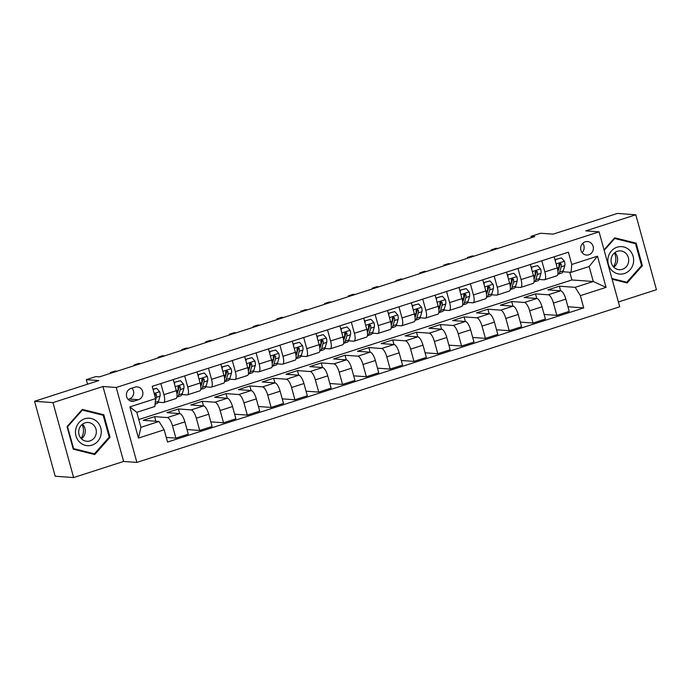 <?xml version="1.0" encoding="UTF-8"?>
<svg xmlns="http://www.w3.org/2000/svg" width="691" height="691" viewBox="0 0 691 691"><rect width="100%" height="100%" fill="white"/><g stroke="black" fill="none" stroke-linecap="round" stroke-linejoin="round"><path stroke-width="1.04" d="M585.234 241.815A6.772 6.349 94.1 0 0 586.529 255.057A6.772 6.349 94.1 0 0 593.336 247.533A6.772 6.349 94.1 0 0 585.234 241.815M618.393 301.976L656.45 289.71L635.806 214.771L617.383 213.433L553.102 234.154L540.578 233.247L531.051 236.313L531.422 237.652M136.878 462.409L619.715 306.787L599.071 231.848L116.235 387.47L136.878 462.409L123.611 461.45L102.968 386.511L52.974 402.62L73.617 477.567L123.611 461.45M73.617 477.567L55.194 476.229L34.55 401.29L98.83 380.568L86.306 379.661L87.558 384.205M52.974 402.62L34.55 401.29M86.306 379.661L95.833 376.595L99.513 376.863L534.739 236.581L531.051 236.313M134.287 401.056L138.476 399.709A6.564 6.15 94.1 0 0 137.224 386.882A6.564 6.15 94.1 0 0 135.013 387.15L130.824 388.497A6.564 6.15 94.1 0 0 132.085 401.324A6.564 6.15 94.1 0 0 134.287 401.056L129.943 400.745M164.182 429.793L138.468 438.077L129.873 406.887L155.587 398.603L154.879 406.489L136.783 412.32L140.912 427.306L159.008 421.475L164.182 429.793L167.559 442.05L583.731 307.91L567.942 306.761M138.779 419.558L571.906 279.959L593.275 281.505L589.147 266.519L571.051 272.349L571.768 264.463L568.391 252.206L152.219 386.347L155.587 398.603M571.768 264.463L597.482 256.171L606.067 287.37L580.362 295.653L583.731 307.91M102.968 386.511L116.235 387.47M635.806 214.771L585.813 230.88L599.071 231.848M571.051 272.349L562.923 271.762M541.796 260.783L544.862 271.909A8.465 2.764 72.1 0 1 544.517 279.76A8.465 2.764 72.1 0 1 544.145 279.803L539.118 279.44M517.991 268.454L521.057 279.587A8.465 2.764 72.1 0 1 520.703 287.43A8.465 2.764 72.1 0 1 520.34 287.473L515.305 287.111M494.177 276.132L497.244 287.257A8.465 2.764 72.1 0 1 496.898 295.109A8.465 2.764 72.1 0 1 496.527 295.152L491.5 294.781M470.372 283.802L473.439 294.936A8.465 2.764 72.1 0 1 473.085 302.779A8.465 2.764 72.1 0 1 472.722 302.822L467.686 302.459M446.559 291.472L449.625 302.606A8.465 2.764 72.1 0 1 449.28 310.458A8.465 2.764 72.1 0 1 448.908 310.492L443.881 310.129M422.754 299.151L425.82 310.285A8.465 2.764 72.1 0 1 425.466 318.128A8.465 2.764 72.1 0 1 425.103 318.171L420.068 317.808M398.949 306.821L402.015 317.955A8.465 2.764 72.1 0 1 401.661 325.798A8.465 2.764 72.1 0 1 401.298 325.841L396.263 325.478M375.135 314.5L378.202 325.625A8.465 2.764 72.1 0 1 377.856 333.477A8.465 2.764 72.1 0 1 377.485 333.52L372.458 333.157M351.33 322.17L354.397 333.304A8.465 2.764 72.1 0 1 354.042 341.147A8.465 2.764 72.1 0 1 353.68 341.19L348.644 340.827M327.517 329.849L330.583 340.974A8.465 2.764 72.1 0 1 330.238 348.825A8.465 2.764 72.1 0 1 329.866 348.869L324.839 348.497M303.712 337.519L306.778 348.653A8.465 2.764 72.1 0 1 306.424 356.496A8.465 2.764 72.1 0 1 306.061 356.539L301.026 356.176M279.898 345.189L282.965 356.323A8.465 2.764 72.1 0 1 282.619 364.174A8.465 2.764 72.1 0 1 282.248 364.209L277.221 363.846M256.093 352.868L259.16 364.002A8.465 2.764 72.1 0 1 258.805 371.844A8.465 2.764 72.1 0 1 258.443 371.888L253.407 371.525M232.288 360.538L235.346 371.672A8.465 2.764 72.1 0 1 235 379.514A8.465 2.764 72.1 0 1 234.638 379.558L229.602 379.195M208.475 368.217L211.541 379.342A8.465 2.764 72.1 0 1 211.196 387.193A8.465 2.764 72.1 0 1 210.824 387.236L205.797 386.865M184.67 375.887L187.736 387.02A8.465 2.764 72.1 0 1 187.382 394.863A8.465 2.764 72.1 0 1 187.019 394.906L181.983 394.544M160.856 383.557L163.922 394.691A8.465 2.764 72.1 0 1 163.577 402.542A8.465 2.764 72.1 0 1 163.206 402.585L158.179 402.214M571.906 279.959L569.781 272.263M155.855 421.251L154.585 416.647L143.158 420.327L159.008 421.475M154.585 416.647L167.334 417.571A8.465 2.764 72.1 0 1 172.517 425.881L175.894 438.137L166.289 437.446M179.669 413.572L178.399 408.968L166.972 412.657L179.72 413.581A8.465 2.764 72.1 0 1 184.894 421.89L188.272 434.147L175.894 438.137M178.399 408.968L191.148 409.893A8.465 2.764 72.1 0 1 196.322 418.21L199.699 430.467L187.002 429.543M203.474 405.902L202.204 401.298L190.776 404.978L203.525 405.902A8.465 2.764 72.1 0 1 208.708 414.22L212.077 426.477L199.699 430.467M202.204 401.298L214.953 402.222A8.465 2.764 72.1 0 1 220.135 410.54L223.513 422.788L210.815 421.873M227.279 398.223L226.017 393.628L214.59 397.308L227.33 398.232A8.465 2.764 72.1 0 1 232.513 406.55L235.89 418.798L223.513 422.788M226.017 393.628L238.766 394.544A8.465 2.764 72.1 0 1 243.94 402.862L247.318 415.118L234.62 414.194M251.092 390.553L249.822 385.949L238.395 389.638L251.144 390.562A8.465 2.764 72.1 0 1 256.326 398.871L259.695 411.128L247.318 415.118M249.822 385.949L262.571 386.874A8.465 2.764 72.1 0 1 267.754 395.192L271.122 407.44L258.434 406.524M274.897 382.883L273.636 378.279L262.2 381.959L274.949 382.883A8.465 2.764 72.1 0 1 280.131 391.201L283.509 403.449L271.122 407.44M273.636 378.279L286.376 379.204A8.465 2.764 72.1 0 1 291.559 387.513L294.936 399.769L282.239 398.854M298.711 375.204L297.441 370.601L286.014 374.289L298.762 375.213A8.465 2.764 72.1 0 1 303.936 383.522L307.314 395.779L294.936 399.769M297.441 370.601L310.19 371.525A8.465 2.764 72.1 0 1 315.364 379.843L318.741 392.099L306.044 391.175M322.516 367.534L321.246 362.93L309.818 366.61L322.567 367.534A8.465 2.764 72.1 0 1 327.75 375.852L331.127 388.109L318.741 392.099M321.246 362.93L333.995 363.855A8.465 2.764 72.1 0 1 339.177 372.164L342.555 384.421L329.857 383.505M346.329 359.856L345.059 355.252L333.632 358.94L346.381 359.864A8.465 2.764 72.1 0 1 351.555 368.173L354.932 380.43L342.555 384.421M345.059 355.252L357.808 356.176A8.465 2.764 72.1 0 1 362.982 364.494L366.36 376.75L353.662 375.826M370.134 352.185L368.864 347.582L357.437 351.27L370.186 352.185A8.465 2.764 72.1 0 1 375.368 360.503L378.737 372.76L366.36 376.75M368.864 347.582L381.613 348.506A8.465 2.764 72.1 0 1 386.796 356.824L390.173 369.072L377.476 368.156M393.948 344.515L392.678 339.912L381.251 343.591L394 344.515A8.465 2.764 72.1 0 1 399.173 352.833L402.551 365.081L390.173 369.072M392.678 339.912L405.427 340.836A8.465 2.764 72.1 0 1 410.601 349.145L413.978 361.402L401.281 360.477M417.753 336.837L416.483 332.233L405.056 335.921L417.805 336.845A8.465 2.764 72.1 0 1 422.987 345.155L426.356 357.411L413.978 361.402M416.483 332.233L429.232 333.157A8.465 2.764 72.1 0 1 434.414 341.475L437.783 353.723L425.095 352.807M441.558 329.166L440.297 324.563L428.861 328.242L441.609 329.166A8.465 2.764 72.1 0 1 446.792 337.484L450.169 349.732L437.783 353.723M440.297 324.563L453.037 325.487A8.465 2.764 72.1 0 1 458.219 333.796L461.597 346.053L448.9 345.137M465.371 321.488L464.102 316.884L452.674 320.572L465.423 321.496A8.465 2.764 72.1 0 1 470.597 329.806L473.974 342.062L461.597 346.053M464.102 316.884L476.85 317.808A8.465 2.764 72.1 0 1 482.024 326.126L485.402 338.383L472.704 337.458M489.176 313.818L487.906 309.214L476.479 312.893L489.228 313.818A8.465 2.764 72.1 0 1 494.411 322.136L497.788 334.392L485.402 338.383M487.906 309.214L500.655 310.138A8.465 2.764 72.1 0 1 505.838 318.447L509.215 330.704L496.518 329.788M512.99 306.139L511.72 301.544L500.293 305.223L513.042 306.148A8.465 2.764 72.1 0 1 518.215 314.465L521.593 326.713L509.215 330.704M511.72 301.544L524.469 302.459A8.465 2.764 72.1 0 1 529.643 310.777L533.02 323.034L520.323 322.11M536.795 298.469L535.525 293.865L524.098 297.553L536.847 298.469A8.465 2.764 72.1 0 1 542.029 306.787L545.398 319.043L533.02 323.034M535.525 293.865L548.274 294.789A8.465 2.764 72.1 0 1 553.456 303.107L556.834 315.355L544.137 314.44M560.608 290.799L559.339 286.195L547.911 289.875L560.66 290.799A8.465 2.764 72.1 0 1 565.834 299.117L569.211 311.365L556.834 315.355M559.339 286.195L575.18 287.335L593.275 281.505L606.067 287.37M173.242 379.566L176.309 390.7A8.465 2.764 72.1 0 1 175.955 398.552L163.577 402.542M197.047 371.896L200.114 383.03A8.465 2.764 72.1 0 1 199.759 390.873L187.382 394.863M220.852 364.226L223.919 375.351A8.465 2.764 72.1 0 1 223.573 383.203L211.196 387.193M244.666 356.547L247.732 367.681A8.465 2.764 72.1 0 1 247.378 375.524L235 379.514M268.471 348.877L271.537 360.011A8.465 2.764 72.1 0 1 271.192 367.854L258.805 371.844M292.284 341.199L295.351 352.332A8.465 2.764 72.1 0 1 294.997 360.184L282.619 364.174M316.089 333.528L319.156 344.662A8.465 2.764 72.1 0 1 318.81 352.505L306.424 356.496M339.903 325.858L342.969 336.983A8.465 2.764 72.1 0 1 342.615 344.835L330.238 348.825M363.708 318.18L366.774 329.313A8.465 2.764 72.1 0 1 366.429 337.156L354.042 341.147M387.513 310.509L390.579 321.635A8.465 2.764 72.1 0 1 390.234 329.486L377.856 333.477M411.326 302.831L414.393 313.964A8.465 2.764 72.1 0 1 414.039 321.807L401.661 325.798M435.131 295.161L438.198 306.294A8.465 2.764 72.1 0 1 437.852 314.137L425.466 318.128M458.945 287.482L462.011 298.616A8.465 2.764 72.1 0 1 461.657 306.467L449.28 310.458M482.75 279.812L485.816 290.946A8.465 2.764 72.1 0 1 485.471 298.788L473.085 302.779M506.563 272.142L509.63 283.267A8.465 2.764 72.1 0 1 509.276 291.118L496.898 295.109M530.368 264.463L533.435 275.597A8.465 2.764 72.1 0 1 533.089 283.44L520.703 287.43M580.362 295.653L575.18 287.335M554.173 256.793L557.24 267.918A8.465 2.764 72.1 0 1 556.894 275.769L544.517 279.76M136.783 412.32L129.873 406.887M140.912 427.306L138.468 438.077M597.482 256.171L589.147 266.519M128.146 399.398L129.269 399.035A6.564 6.15 94.1 0 0 131.946 388.143M582.072 252.604A6.772 6.349 94.1 0 0 582.746 243.327M94.745 454.531L110.016 437.317L103.805 414.747L82.315 409.392L67.044 426.597L73.255 449.167L94.745 454.531M612.122 279.207L627.108 282.947L642.38 265.733L636.161 243.163L614.679 237.808L604.02 249.814M100.748 414.669L81.918 409.841M100.705 414.531L103.805 414.747M109.1 437.256L110.016 437.317M633.111 243.085L614.273 238.257M633.068 242.938L636.161 243.163M641.464 265.672L642.38 265.733M153.082 389.508L156.684 388.351L159.699 391.788A5.614 1.831 72.1 0 1 160.027 396.107L158.515 401.316A16.195 5.286 72.1 0 1 156.822 403.553L155.086 404.114M156.684 388.351L152.987 389.163M155.397 400.771L156.408 397.273A5.614 1.831 -107.9 0 0 156.408 394.466L155.44 393.568L154.361 394.129M156.408 394.466L155.354 394.388A2.859 0.933 72.1 0 1 155.276 395.036L154.931 396.219M174.037 382.46L180.489 380.672L183.512 384.11A5.614 1.831 72.1 0 1 183.841 388.437L182.32 393.645A16.195 5.286 72.1 0 1 180.627 395.883L177.008 397.049A16.195 5.286 -107.9 0 0 178.701 394.811L180.221 389.603A5.614 1.831 -107.9 0 0 180.221 386.787L178.71 385.993L177.933 387.53A5.614 1.831 72.1 0 1 177.933 390.337L176.931 393.775M180.221 386.787L179.159 386.718A2.859 0.933 72.1 0 1 179.09 387.357L177.57 392.574A13.44 4.388 72.1 0 1 177.337 392.393M174.78 382.52L174.503 384.153M180.489 380.672L174.011 382.382M112.296 372.743L110.31 372.596L115.077 371.067L117.055 371.205M177.57 392.574A13.44 4.388 72.1 0 1 176.948 393.87M110.31 372.596L110.508 373.313M197.842 374.79L204.303 373.002L207.317 376.44A5.614 1.831 72.1 0 1 207.645 380.758L206.134 385.975A16.195 5.286 72.1 0 1 204.441 388.204L200.822 389.37A16.195 5.286 -107.9 0 0 202.515 387.141L204.026 381.924A5.614 1.831 -107.9 0 0 204.026 379.117L202.515 378.322L201.746 379.851A5.614 1.831 72.1 0 1 201.746 382.667L200.744 386.105M204.026 379.117L202.973 379.039A2.859 0.933 72.1 0 1 202.895 379.687L201.383 384.896A13.44 4.388 72.1 0 1 201.15 384.714M198.585 374.842L198.308 376.483M204.303 373.002L197.825 374.712M136.101 365.073L134.123 364.926L138.882 363.388L140.86 363.535M201.383 384.896A13.44 4.388 72.1 0 1 200.753 386.2M134.123 364.926L134.322 365.643M221.656 367.111L228.108 365.323L231.131 368.761A5.614 1.831 72.1 0 1 231.459 373.088L229.939 378.297A16.195 5.286 72.1 0 1 228.246 380.534L224.627 381.7A16.195 5.286 -107.9 0 0 226.32 379.463L227.84 374.254A5.614 1.831 -107.9 0 0 227.84 371.447L226.328 370.644L225.551 372.181A5.614 1.831 72.1 0 1 225.551 374.988L224.549 378.435M227.84 371.447L226.778 371.369A2.859 0.933 72.1 0 1 226.708 372.017L225.188 377.226A13.44 4.388 72.1 0 1 224.955 377.044M222.398 367.171L222.122 368.804M228.108 365.323L221.63 367.033M159.906 357.394L157.928 357.256L162.696 355.718L164.674 355.856M225.188 377.226A13.44 4.388 72.1 0 1 224.566 378.521M157.928 357.256L158.127 357.973M245.46 359.441L251.921 357.653L254.936 361.091A5.614 1.831 72.1 0 1 255.264 365.409L253.752 370.626A16.195 5.286 72.1 0 1 252.06 372.864L248.44 374.03A16.195 5.286 -107.9 0 0 250.133 371.793L251.645 366.575A5.614 1.831 -107.9 0 0 251.645 363.768L250.133 362.974L249.365 364.502A5.614 1.831 72.1 0 1 249.356 367.318L248.363 370.756M246.203 359.493L245.927 361.134M251.921 357.653L245.443 359.363M183.72 349.724L181.742 349.577L186.501 348.039L188.479 348.186M251.645 363.768L250.583 363.691A2.859 0.933 72.1 0 1 250.513 364.338L249.002 369.555A13.44 4.388 72.1 0 1 248.371 370.851M181.742 349.577L181.94 350.294M97.293 421.907A13.76 12.896 94.1 0 0 79.05 422.546A13.76 12.896 94.1 0 0 79.474 441.99A13.76 12.896 94.1 0 0 97.716 441.359A13.76 12.896 94.1 0 0 97.293 421.907M93.613 425.017A9.424 8.828 94.1 0 0 88.189 422.486A9.424 8.828 94.1 0 0 79.448 428.126A9.424 8.828 94.1 0 0 81.408 438.759A9.424 8.828 94.1 0 0 86.833 441.281A9.424 8.828 94.1 0 0 95.574 435.641A9.424 8.828 94.1 0 0 93.613 425.017M82.505 424.179A9.424 8.828 -85.9 0 1 82.549 424.214A9.424 8.828 -85.9 0 1 81.452 438.794M94.408 453.814L73.583 448.623L67.563 426.753L82.359 410.083L103.184 415.274L109.204 437.144L94.408 453.814L91.462 453.607L73.229 449.055M73.099 448.589L73.583 448.623M67.079 426.718L67.563 426.753M81.737 410.039L82.359 410.083M82.082 424.507A13.233 12.403 -85.9 0 1 81.08 438.405M614.446 252.923A13.233 12.403 -85.9 0 1 613.444 266.821M624.37 273.532A13.76 12.896 94.1 0 0 633.129 256.37A13.76 12.896 94.1 0 0 617.115 247.197A13.76 12.896 94.1 0 0 608.365 264.351A13.76 12.896 94.1 0 0 624.37 273.532M622.358 269.317A9.424 8.828 94.1 0 0 628.655 259.237A9.424 8.828 94.1 0 0 620.553 250.902A9.424 8.828 94.1 0 0 617.391 251.291A9.424 8.828 94.1 0 0 611.086 261.362A9.424 8.828 94.1 0 0 619.188 269.697A9.424 8.828 94.1 0 0 622.358 269.317M614.869 252.586A9.424 8.828 -85.9 0 1 613.807 267.21M604.176 250.375L614.722 238.499L635.539 243.69L641.568 265.56L626.772 282.23L612.088 279.095M614.1 238.455L614.722 238.499M626.772 282.23L611.932 278.533M269.274 351.771L275.726 349.983L278.749 353.421A5.614 1.831 72.1 0 1 279.078 357.739L277.557 362.948A16.195 5.286 72.1 0 1 275.864 365.185L272.245 366.351A16.195 5.286 -107.9 0 0 273.938 364.114L275.459 358.905A5.614 1.831 -107.9 0 0 275.459 356.098L273.947 355.304L273.17 356.832A5.614 1.831 72.1 0 1 273.17 359.64L272.168 363.086M275.459 356.098L274.396 356.02A2.859 0.933 72.1 0 1 274.318 356.668L272.807 361.877A13.44 4.388 72.1 0 1 272.574 361.695M270.008 351.823L269.732 353.455M275.726 349.983L269.248 351.693M207.525 342.045L205.547 341.907L210.306 340.369L212.292 340.516M272.807 361.877A13.44 4.388 72.1 0 1 272.176 363.172M205.547 341.907L205.745 342.624M293.079 344.092L299.531 342.304L302.554 345.742A5.614 1.831 72.1 0 1 302.883 350.069L301.371 355.278A16.195 5.286 72.1 0 1 299.678 357.515L296.059 358.681A16.195 5.286 -107.9 0 0 297.752 356.444L299.263 351.235A5.614 1.831 -107.9 0 0 299.263 348.419L297.752 347.625L296.975 349.162A5.614 1.831 72.1 0 1 296.975 351.969L295.973 355.407M299.263 348.419L298.201 348.342A2.859 0.933 72.1 0 1 298.132 348.99L296.612 354.207A13.44 4.388 72.1 0 1 296.379 354.025M293.822 344.144L293.545 345.785M299.531 342.304L293.053 344.014M231.338 334.375L229.36 334.228L234.119 332.699L236.097 332.837M296.612 354.207A13.44 4.388 72.1 0 1 295.99 355.502M229.36 334.228L229.55 334.945M316.884 336.422L323.345 334.634L326.368 338.072A5.614 1.831 72.1 0 1 326.688 342.39L325.176 347.608A16.195 5.286 72.1 0 1 323.483 349.836L319.864 351.002A16.195 5.286 -107.9 0 0 321.557 348.774L323.068 343.557A5.614 1.831 -107.9 0 0 323.068 340.749L321.565 339.955L320.788 341.484A5.614 1.831 72.1 0 1 320.788 344.291L319.786 347.737M323.068 340.749L322.015 340.672A2.859 0.933 72.1 0 1 321.937 341.319L320.425 346.528A13.44 4.388 72.1 0 1 320.192 346.346M317.627 336.474L317.35 338.106M323.345 334.634L316.867 336.344M255.143 326.696L253.165 326.558L257.924 325.02L259.902 325.167M320.425 346.528A13.44 4.388 72.1 0 1 319.795 347.832M253.165 326.558L253.364 327.275M340.698 328.743L347.15 326.955L350.173 330.393A5.614 1.831 72.1 0 1 350.501 334.72L348.981 339.929A16.195 5.286 72.1 0 1 347.288 342.166L343.669 343.332A16.195 5.286 -107.9 0 0 345.362 341.095L346.882 335.886A5.614 1.831 -107.9 0 0 346.882 333.071L345.37 332.276L344.593 333.813A5.614 1.831 72.1 0 1 344.593 336.621L343.591 340.067M346.882 333.071L345.82 333.002A2.859 0.933 72.1 0 1 345.75 333.641L344.23 338.858A13.44 4.388 72.1 0 1 343.997 338.676M341.44 328.804L341.164 330.436M347.15 326.955L340.672 328.666M278.957 319.026L276.97 318.879L281.738 317.35L283.716 317.489M344.23 338.858A13.44 4.388 72.1 0 1 343.608 340.153M276.97 318.879L277.169 319.596M364.502 321.073L370.963 319.285L373.978 322.723A5.614 1.831 72.1 0 1 374.306 327.042L372.795 332.259A16.195 5.286 72.1 0 1 371.102 334.487L367.482 335.662A16.195 5.286 -107.9 0 0 369.175 333.425L370.687 328.208A5.614 1.831 -107.9 0 0 370.687 325.401L369.175 324.606L368.407 326.135A5.614 1.831 72.1 0 1 368.407 328.951L367.405 332.388M365.245 321.125L364.969 322.766M370.963 319.285L364.485 320.995M302.762 311.356L300.784 311.209L305.543 309.672L307.521 309.818M370.687 325.401L369.633 325.323A2.859 0.933 72.1 0 1 369.555 325.971L368.044 331.179A13.44 4.388 72.1 0 1 367.413 332.483M300.784 311.209L300.982 311.926M388.316 313.403L394.768 311.615L397.791 315.044A5.614 1.831 72.1 0 1 398.12 319.372L396.599 324.58A16.195 5.286 72.1 0 1 394.906 326.817L391.287 327.983A16.195 5.286 -107.9 0 0 392.98 325.746L394.501 320.538A5.614 1.831 -107.9 0 0 394.501 317.73L392.989 316.936L392.212 318.465A5.614 1.831 72.1 0 1 392.212 321.272L391.21 324.718M394.501 317.73L393.438 317.653A2.859 0.933 72.1 0 1 393.369 318.301L391.849 323.509A13.44 4.388 72.1 0 1 391.616 323.328M389.059 313.455L388.783 315.087M394.768 311.615L388.29 313.317M326.567 303.677L324.589 303.539L329.357 302.002L331.335 302.14M391.849 323.509A13.44 4.388 72.1 0 1 391.227 324.805M324.589 303.539L324.787 304.256M412.121 305.724L418.582 303.936L421.596 307.374A5.614 1.831 72.1 0 1 421.925 311.693L420.413 316.91A16.195 5.286 72.1 0 1 418.72 319.147L415.101 320.313A16.195 5.286 -107.9 0 0 416.794 318.076L418.305 312.859A5.614 1.831 -107.9 0 0 418.305 310.052L416.794 309.257L416.025 310.786A5.614 1.831 72.1 0 1 416.017 313.602L415.023 317.039M412.864 305.776L412.587 307.417M418.582 303.936L412.104 305.647M350.38 296.007L348.402 295.86L353.161 294.323L355.139 294.47M418.305 310.052L417.243 309.974A2.859 0.933 72.1 0 1 417.174 310.622L415.662 315.839A13.44 4.388 72.1 0 1 415.032 317.134M348.402 295.86L348.601 296.577M435.935 298.054L442.387 296.266L445.41 299.704A5.614 1.831 72.1 0 1 445.738 304.023L444.218 309.231A16.195 5.286 72.1 0 1 442.525 311.468L438.906 312.634A16.195 5.286 -107.9 0 0 440.599 310.397L442.119 305.189A5.614 1.831 -107.9 0 0 442.119 302.382L440.608 301.587L439.83 303.116A5.614 1.831 72.1 0 1 439.83 305.923L438.828 309.369M436.669 298.106L436.392 299.739M442.387 296.266L435.909 297.976M374.185 288.328L372.207 288.19L376.966 286.653L378.953 286.8M442.119 302.382L441.057 302.304A2.859 0.933 72.1 0 1 440.988 302.952L439.467 308.16A13.44 4.388 72.1 0 1 438.837 309.456M372.207 288.19L372.406 288.907M459.74 290.375L466.192 288.588L469.215 292.025A5.614 1.831 72.1 0 1 469.543 296.353L468.032 301.561A16.195 5.286 72.1 0 1 466.339 303.798L462.72 304.964A16.195 5.286 -107.9 0 0 464.412 302.727L465.924 297.519A5.614 1.831 -107.9 0 0 465.924 294.703L464.412 293.908L463.635 295.446A5.614 1.831 72.1 0 1 463.635 298.253L462.633 301.691M465.924 294.703L464.862 294.625A2.859 0.933 72.1 0 1 464.793 295.273L463.272 300.49A13.44 4.388 72.1 0 1 463.039 300.309M460.482 290.427L460.206 292.068M466.192 288.588L459.714 290.298M397.999 280.658L396.021 280.511L400.78 278.983L402.758 279.121M463.272 300.49A13.44 4.388 72.1 0 1 462.65 301.786M396.021 280.511L396.211 281.228M483.545 282.705L490.005 280.917L493.028 284.355A5.614 1.831 72.1 0 1 493.348 288.674L491.837 293.891A16.195 5.286 72.1 0 1 490.144 296.119L486.524 297.285A16.195 5.286 -107.9 0 0 488.217 295.057L489.729 289.84A5.614 1.831 -107.9 0 0 489.729 287.033L488.226 286.238L487.449 287.767A5.614 1.831 72.1 0 1 487.449 290.583L486.447 294.02M489.729 287.033L488.675 286.955A2.859 0.933 72.1 0 1 488.597 287.603L487.086 292.811A13.44 4.388 72.1 0 1 486.853 292.63M484.287 282.757L484.011 284.398M490.005 280.917L483.527 282.628M421.804 272.98L419.826 272.841L424.585 271.304L426.563 271.451M487.086 292.811A13.44 4.388 72.1 0 1 486.455 294.116M419.826 272.841L420.024 273.558M507.358 275.027L513.81 273.239L516.833 276.676A5.614 1.831 72.1 0 1 517.162 281.004L515.641 286.212A16.195 5.286 72.1 0 1 513.949 288.449L510.329 289.615A16.195 5.286 -107.9 0 0 512.022 287.378L513.543 282.17A5.614 1.831 -107.9 0 0 513.543 279.354L512.031 278.559L511.254 280.097A5.614 1.831 72.1 0 1 511.254 282.904L510.252 286.35M508.101 275.087L507.825 276.72M513.81 273.239L507.332 274.949M445.617 265.309L443.631 265.163L448.399 263.634L450.377 263.772M513.543 279.354L512.48 279.285A2.859 0.933 72.1 0 1 512.411 279.933L510.891 285.141A13.44 4.388 72.1 0 1 510.269 286.437M443.631 265.163L443.829 265.88M531.163 267.357L537.624 265.569L540.638 269.006A5.614 1.831 72.1 0 1 540.967 273.325L539.455 278.542A16.195 5.286 72.1 0 1 537.762 280.779L534.143 281.945A16.195 5.286 -107.9 0 0 535.836 279.708L537.348 274.491A5.614 1.831 -107.9 0 0 537.348 271.684L535.836 270.889L535.067 272.418A5.614 1.831 72.1 0 1 535.067 275.234L534.065 278.672M537.348 271.684L536.294 271.606A2.859 0.933 72.1 0 1 536.216 272.254L534.704 277.462A13.44 4.388 72.1 0 1 534.471 277.281M531.906 267.408L531.629 269.049M537.624 265.569L531.146 267.279M469.422 257.639L467.444 257.493L472.203 255.955L474.181 256.102M534.704 277.462A13.44 4.388 72.1 0 1 534.074 278.767M467.444 257.493L467.643 258.209M554.977 259.686L561.429 257.898L564.452 261.328A5.614 1.831 72.1 0 1 564.78 265.655L563.26 270.863A16.195 5.286 72.1 0 1 561.567 273.1L557.948 274.267A16.195 5.286 -107.9 0 0 559.641 272.029L561.161 266.821A5.614 1.831 -107.9 0 0 561.161 264.014L559.65 263.219L558.872 264.748A5.614 1.831 72.1 0 1 558.872 267.555L557.87 271.002M561.161 264.014L560.099 263.936A2.859 0.933 72.1 0 1 560.03 264.584L558.509 269.792A13.44 4.388 72.1 0 1 558.276 269.611M555.719 259.738L555.443 261.371M561.429 257.898L554.951 259.6M493.227 249.961L491.249 249.822L496.017 248.285L497.995 248.423M558.509 269.792A13.44 4.388 72.1 0 1 557.887 271.088M491.249 249.822L491.448 250.539M179.72 413.581L167.334 417.571M203.525 405.902L191.148 409.893M227.33 398.232L214.953 402.222M251.144 390.562L238.766 394.544M274.949 382.883L262.571 386.874M298.762 375.213L286.376 379.204M322.567 367.534L310.19 371.525M346.381 359.864L333.995 363.855M370.186 352.185L357.808 356.176M394 344.515L381.613 348.506M417.805 336.845L405.427 340.836M441.609 329.166L429.232 333.157M465.423 321.496L453.037 325.487M489.228 313.818L476.85 317.808M513.042 306.148L500.655 310.138M536.847 298.469L524.469 302.459M560.66 290.799L548.274 294.789M184.894 421.89L172.517 425.881M176.309 390.7L163.922 394.691M200.114 383.03L187.736 387.02M208.708 414.22L196.322 418.21M223.919 375.351L211.541 379.342M232.513 406.55L220.135 410.54M247.732 367.681L235.346 371.672M256.326 398.871L243.94 402.862M271.537 360.011L259.16 364.002M280.131 391.201L267.754 395.192M295.351 352.332L282.965 356.323M303.936 383.522L291.559 387.513M319.156 344.662L306.778 348.653M327.75 375.852L315.364 379.843M342.969 336.983L330.583 340.974M351.555 368.173L339.177 372.164M366.774 329.313L354.397 333.304M375.368 360.503L362.982 364.494M390.579 321.635L378.202 325.625M399.173 352.833L386.796 356.824M414.393 313.964L402.015 317.955M422.987 345.155L410.601 349.145M438.198 306.294L425.82 310.285M446.792 337.484L434.414 341.475M462.011 298.616L449.625 302.606M470.597 329.806L458.219 333.796M485.816 290.946L473.439 294.936M494.411 322.136L482.024 326.126M509.63 283.267L497.244 287.257M518.215 314.465L505.838 318.447M533.435 275.597L521.057 279.587M542.029 306.787L529.643 310.777M557.24 267.918L544.862 271.909M565.834 299.117L553.456 303.107M129.269 399.035L138.476 399.709M159.63 391.702L154.171 393.455M158.515 401.316L155.25 402.369M160.027 396.107L156.408 397.273M183.435 384.023L175.194 386.684M182.32 393.645L178.701 394.811M177.933 390.337L176.343 390.847M183.841 388.437L180.221 389.603M207.248 376.353L199.008 379.005M206.134 385.975L202.515 387.141M201.746 382.667L200.157 383.177M207.645 380.758L204.026 381.924M231.053 368.674L222.813 371.335M229.939 378.297L226.32 379.463M225.551 374.988L223.962 375.498M231.459 373.088L227.84 374.254M254.867 361.004L246.627 363.656M253.752 370.626L250.133 371.793M249.356 367.318L247.767 367.828M255.264 365.409L251.645 366.575M278.672 353.334L270.431 355.986M277.557 362.948L273.938 364.114M273.17 359.64L271.58 360.158M279.078 357.739L275.459 358.905M302.477 345.655L294.236 348.316M301.371 355.278L297.752 356.444M296.975 351.969L295.385 352.479M302.883 350.069L299.263 351.235M326.29 337.985L318.05 340.637M325.176 347.608L321.557 348.774M320.788 344.291L319.199 344.809M326.688 342.39L323.068 343.557M350.095 330.307L341.855 332.967M348.981 339.929L345.362 341.095M344.593 336.621L343.004 337.13M350.501 334.72L346.882 335.886M373.909 322.637L365.669 325.288M372.795 332.259L369.175 333.425M368.407 328.951L366.817 329.46M374.306 327.042L370.687 328.208M397.714 314.958L389.474 317.618M396.599 324.58L392.98 325.746M392.212 321.272L390.622 321.79M398.12 319.372L394.501 320.538M421.527 307.288L413.287 309.948M420.413 316.91L416.794 318.076M416.017 313.602L414.427 314.111M421.925 311.693L418.305 312.859M445.332 299.618L437.092 302.269M444.218 309.231L440.599 310.397M439.83 305.923L438.241 306.441M445.738 304.023L442.119 305.189M469.137 291.939L460.897 294.599M468.032 301.561L464.412 302.727M463.635 298.253L462.046 298.762M469.543 296.353L465.924 297.519M492.951 284.269L484.711 286.92M491.837 293.891L488.217 295.057M487.449 290.583L485.859 291.092M493.348 288.674L489.729 289.84M516.756 276.59L508.516 279.25M515.641 286.212L512.022 287.378M511.254 282.904L509.664 283.414M517.162 281.004L513.543 282.17M540.569 268.92L532.329 271.572M539.455 278.542L535.836 279.708M535.067 275.234L533.478 275.744M540.967 273.325L537.348 274.491M564.374 261.25L556.134 263.902M563.26 270.863L559.641 272.029M558.872 267.555L557.283 268.073M564.78 265.655L561.161 266.821"/></g></svg>
